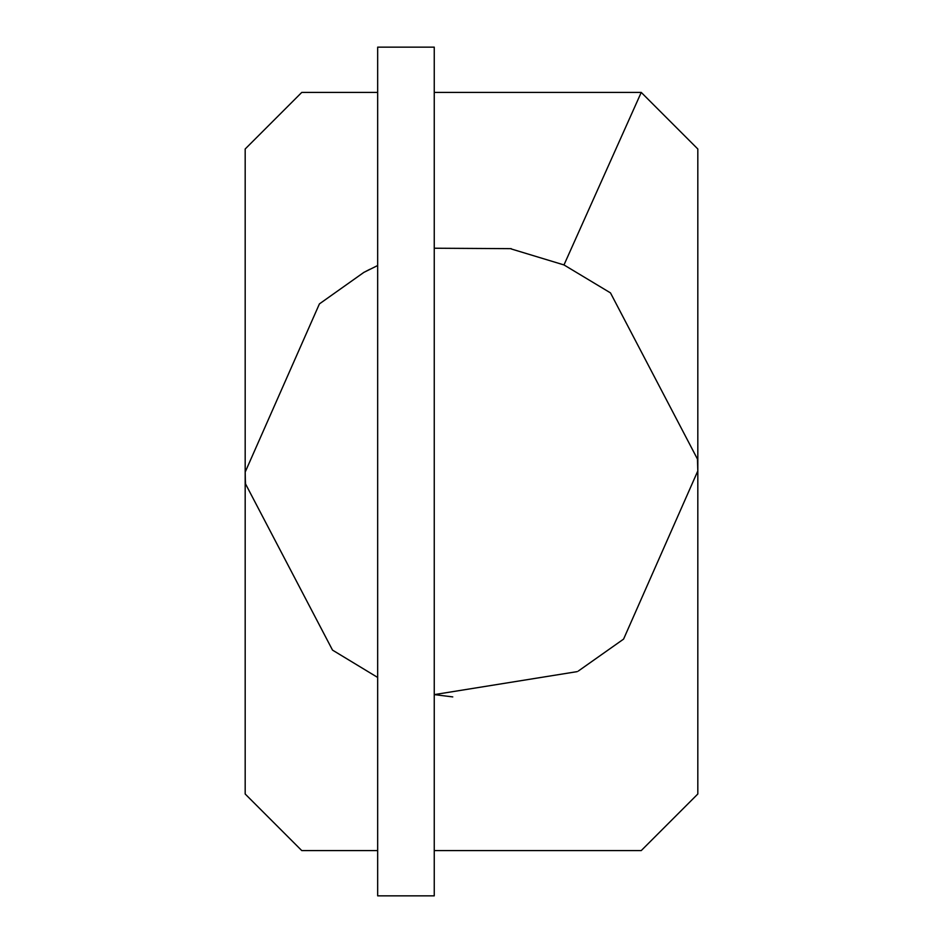 <?xml version="1.0" encoding="UTF-8"?>
<svg xmlns="http://www.w3.org/2000/svg" width="943" height="943" viewBox="0 0 943 943"><rect width="100%" height="100%" fill="white"/><g stroke="black" fill="none" stroke-linecap="round" stroke-linejoin="round"><path stroke-width="1.41" d="M434.251 850.586L641.24 850.586L697.82 794.006L697.82 148.994L641.24 92.414L434.251 92.414M434.251 47.15L434.251 895.85L377.671 895.85L377.671 47.15L434.251 47.15M377.671 92.414L301.76 92.414L245.18 148.994L245.18 794.006L301.76 850.586L377.671 850.586M697.82 148.994L641.24 92.414L697.82 148.994L697.82 794.006L641.24 850.586L439.909 850.586L641.24 850.586L697.82 794.006M511.189 248.94L563.985 264.936L610.475 292.884L697.478 459.111L697.808 470.946L623.582 639.106L578.271 671.074M577.187 671.628L434.251 694.614M377.671 677.451L332.525 650.116L245.522 483.889L245.345 480.058L245.192 472.054L319.418 303.894L363.668 272.527M369.88 269.285L365.872 271.348M434.251 694.602L452.77 696.912M372.014 850.586L301.76 850.586L245.18 794.006L301.76 850.586L372.014 850.586L301.76 850.586M301.76 92.414L372.014 92.414L301.76 92.414L245.18 148.994L301.76 92.414M439.909 92.414L641.24 92.414L439.909 92.414M511.236 248.657L434.251 248.221M377.671 265.525L363.656 272.492M245.18 794.006L245.18 148.994M563.985 264.936L641.24 92.414M697.82 479.775L697.808 470.946M245.18 463.225L245.192 472.054"/></g></svg>
